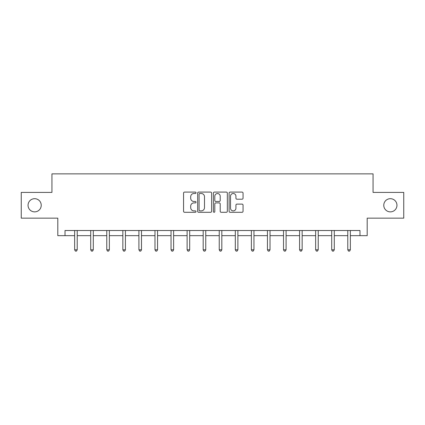 <?xml version="1.0" encoding="UTF-8"?>
<svg xmlns="http://www.w3.org/2000/svg" width="425" height="425" viewBox="0 0 425 425"><rect width="100%" height="100%" fill="white"/><g stroke="black" fill="none" stroke-linecap="round" stroke-linejoin="round"><path stroke-width="0.64" d="M196.021 192.791A0.707 0.707 0 0 0 195.314 192.084L184.572 192.084A1.009 1.009 0 0 0 183.563 193.093L183.563 211.289A1.009 1.009 0 0 0 184.572 212.298L195.314 212.298A0.707 0.707 0 0 0 196.021 211.592A0.707 0.707 0 0 0 195.314 210.885L193.922 210.885A3.235 3.235 0 0 1 190.692 207.65L190.692 206.136A3.235 3.235 0 0 1 193.922 202.9L195.314 202.9A0.707 0.707 0 0 0 196.021 202.188A0.707 0.707 0 0 0 195.314 201.482L193.922 201.482A3.235 3.235 0 0 1 190.692 198.247L190.692 196.732A3.235 3.235 0 0 1 193.922 193.497L195.314 193.497A0.707 0.707 0 0 0 196.021 192.791M383.77 205.28A6.593 6.593 0 0 0 390.362 211.873A6.593 6.593 0 0 0 396.955 205.28A6.593 6.593 0 0 0 390.362 198.688A6.593 6.593 0 0 0 383.77 205.28M28.045 205.28A6.593 6.593 0 0 0 34.638 211.873A6.593 6.593 0 0 0 41.23 205.28A6.593 6.593 0 0 0 34.638 198.688A6.593 6.593 0 0 0 28.045 205.28M242.043 199.208A1.009 1.009 0 0 0 243.052 198.199L243.052 193.093A1.009 1.009 0 0 0 242.043 192.084L230.116 192.084A1.009 1.009 0 0 0 229.102 193.093L229.102 211.289A1.009 1.009 0 0 0 230.116 212.298L242.043 212.298A1.009 1.009 0 0 0 243.052 211.289L243.052 205.121A1.009 1.009 0 0 0 242.043 204.112L236.938 204.112A1.009 1.009 0 0 0 235.928 205.121L235.928 208.181A2.704 2.704 0 0 1 233.224 210.885A2.704 2.704 0 0 1 230.52 208.181L230.52 196.201A2.704 2.704 0 0 1 233.224 193.497A2.704 2.704 0 0 1 235.928 196.201L235.928 198.199A1.009 1.009 0 0 0 236.938 199.208L242.043 199.208M65.02 235.663L65.02 230.515L359.98 230.515L359.98 235.663L367.189 235.663L367.189 218.153L403.75 218.153L403.75 192.408L373.06 192.408L373.06 173.867L51.94 173.867L51.94 192.408L21.25 192.408L21.25 218.153L57.811 218.153L57.811 235.663L74.651 235.663M211.613 193.093A1.009 1.009 0 0 0 210.603 192.084L198.677 192.084A1.009 1.009 0 0 0 197.667 193.093L197.667 211.289A1.009 1.009 0 0 0 198.677 212.298L210.603 212.298A1.009 1.009 0 0 0 211.613 211.289L211.613 193.093M214.397 192.084L226.323 192.084A1.009 1.009 0 0 1 227.333 193.093L227.333 211.289A1.009 1.009 0 0 1 226.323 212.298L221.218 212.298A1.009 1.009 0 0 1 220.208 211.289L220.208 203.91A1.009 1.009 0 0 0 219.199 202.9L215.81 202.9A1.009 1.009 0 0 0 214.8 203.91L214.8 211.592A0.707 0.707 0 0 1 214.094 212.298A0.707 0.707 0 0 1 213.387 211.592L213.387 193.093A1.009 1.009 0 0 1 214.397 192.084M77.223 235.663L90.716 235.663M93.293 235.663L106.781 235.663M109.358 235.663L122.846 235.663M125.423 235.663L138.917 235.663M141.488 235.663L154.982 235.663M157.558 235.663L171.047 235.663M173.623 235.663L187.112 235.663M189.688 235.663L203.182 235.663M205.753 235.663L219.247 235.663M221.818 235.663L235.312 235.663M237.888 235.663L251.377 235.663M253.953 235.663L267.442 235.663M270.018 235.663L283.512 235.663M286.083 235.663L299.577 235.663M302.154 235.663L315.642 235.663M318.219 235.663L331.707 235.663M334.284 235.663L347.777 235.663M350.349 235.663L359.98 235.663M199.787 193.497A0.707 0.707 0 0 0 199.081 194.204L199.081 210.178A0.707 0.707 0 0 0 199.787 210.885L201.253 210.885A3.235 3.235 0 0 0 204.489 207.65L204.489 196.732A3.235 3.235 0 0 0 201.253 193.497L199.787 193.497M220.208 196.254A2.704 2.704 0 0 0 217.504 193.545A2.704 2.704 0 0 0 214.8 196.254L214.8 200.472A1.009 1.009 0 0 0 215.81 201.482L219.199 201.482A1.009 1.009 0 0 0 220.208 200.472L220.208 196.254M77.361 230.515L77.297 230.663A1.031 1.031 0 0 0 77.223 231.046L77.223 249.794L74.651 249.794L74.651 231.046A1.031 1.031 0 0 0 74.577 230.663L74.513 230.515M77.223 249.794L76.452 251.133L75.422 251.133L74.651 249.794M93.426 230.515L93.367 230.663A1.031 1.031 0 0 0 93.293 231.046L93.293 249.794L90.716 249.794L90.716 231.046A1.031 1.031 0 0 0 90.642 230.663L90.578 230.515M93.293 249.794L92.517 251.133L91.487 251.133L90.716 249.794M109.491 230.515L109.432 230.663A1.031 1.031 0 0 0 109.358 231.046L109.358 249.794L106.781 249.794L106.781 231.046A1.031 1.031 0 0 0 106.707 230.663L106.648 230.515M109.358 249.794L108.582 251.133L107.557 251.133L106.781 249.794M125.561 230.515L125.497 230.663A1.031 1.031 0 0 0 125.423 231.046L125.423 249.794L122.846 249.794L122.846 231.046A1.031 1.031 0 0 0 122.772 230.663L122.713 230.515M125.423 249.794L124.652 251.133L123.622 251.133L122.846 249.794M141.626 230.515L141.562 230.663A1.031 1.031 0 0 0 141.488 231.046L141.488 249.794L138.917 249.794L138.917 231.046A1.031 1.031 0 0 0 138.842 230.663L138.778 230.515M141.488 249.794L140.718 251.133L139.687 251.133L138.917 249.794M157.691 230.515L157.633 230.663A1.031 1.031 0 0 0 157.558 231.046L157.558 249.794L154.982 249.794L154.982 231.046A1.031 1.031 0 0 0 154.907 230.663L154.843 230.515M157.558 249.794L156.782 251.133L155.752 251.133L154.982 249.794M173.756 230.515L173.697 230.663A1.031 1.031 0 0 0 173.623 231.046L173.623 249.794L171.047 249.794L171.047 231.046A1.031 1.031 0 0 0 170.972 230.663L170.914 230.515M173.623 249.794L172.847 251.133L171.817 251.133L171.047 249.794M189.821 230.515L189.762 230.663A1.031 1.031 0 0 0 189.688 231.046L189.688 249.794L187.112 249.794L187.112 231.046A1.031 1.031 0 0 0 187.037 230.663L186.979 230.515M189.688 249.794L188.918 251.133L187.887 251.133L187.112 249.794M205.891 230.515L205.827 230.663A1.031 1.031 0 0 0 205.753 231.046L205.753 249.794L203.182 249.794L203.182 231.046A1.031 1.031 0 0 0 203.107 230.663L203.044 230.515M205.753 249.794L204.983 251.133L203.952 251.133L203.182 249.794M221.956 230.515L221.893 230.663A1.031 1.031 0 0 0 221.818 231.046L221.818 249.794L219.247 249.794L219.247 231.046A1.031 1.031 0 0 0 219.173 230.663L219.109 230.515M221.818 249.794L221.048 251.133L220.017 251.133L219.247 249.794M238.021 230.515L237.963 230.663A1.031 1.031 0 0 0 237.888 231.046L237.888 249.794L235.312 249.794L235.312 231.046A1.031 1.031 0 0 0 235.238 230.663L235.179 230.515M237.888 249.794L237.113 251.133L236.082 251.133L235.312 249.794M254.086 230.515L254.028 230.663A1.031 1.031 0 0 0 253.953 231.046L253.953 249.794L251.377 249.794L251.377 231.046A1.031 1.031 0 0 0 251.303 230.663L251.244 230.515M253.953 249.794L253.183 251.133L252.153 251.133L251.377 249.794M270.157 230.515L270.093 230.663A1.031 1.031 0 0 0 270.018 231.046L270.018 249.794L267.442 249.794L267.442 231.046A1.031 1.031 0 0 0 267.368 230.663L267.309 230.515M270.018 249.794L269.248 251.133L268.217 251.133L267.442 249.794M286.222 230.515L286.158 230.663A1.031 1.031 0 0 0 286.083 231.046L286.083 249.794L283.512 249.794L283.512 231.046A1.031 1.031 0 0 0 283.438 230.663L283.374 230.515M286.083 249.794L285.313 251.133L284.283 251.133L283.512 249.794M302.287 230.515L302.228 230.663A1.031 1.031 0 0 0 302.154 231.046L302.154 249.794L299.577 249.794L299.577 231.046A1.031 1.031 0 0 0 299.503 230.663L299.439 230.515M302.154 249.794L301.378 251.133L300.348 251.133L299.577 249.794M318.352 230.515L318.293 230.663A1.031 1.031 0 0 0 318.219 231.046L318.219 249.794L315.642 249.794L315.642 231.046A1.031 1.031 0 0 0 315.568 230.663L315.509 230.515M318.219 249.794L317.443 251.133L316.418 251.133L315.642 249.794M334.422 230.515L334.358 230.663A1.031 1.031 0 0 0 334.284 231.046L334.284 249.794L331.707 249.794L331.707 231.046A1.031 1.031 0 0 0 331.633 230.663L331.574 230.515M334.284 249.794L333.513 251.133L332.483 251.133L331.707 249.794M350.487 230.515L350.423 230.663A1.031 1.031 0 0 0 350.349 231.046L350.349 249.794L347.777 249.794L347.777 231.046A1.031 1.031 0 0 0 347.703 230.663L347.639 230.515M350.349 249.794L349.578 251.133L348.548 251.133L347.777 249.794"/></g></svg>

